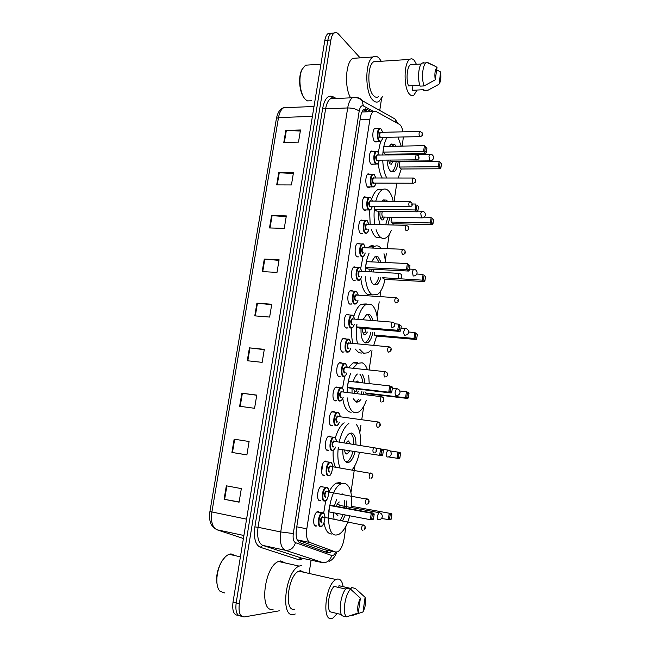 <?xml version="1.0" encoding="UTF-8"?>
<svg xmlns="http://www.w3.org/2000/svg" width="651" height="651" viewBox="0 0 651 651"><rect width="100%" height="100%" fill="white"/><g stroke="black" fill="none" stroke-linecap="round" stroke-linejoin="round"><path stroke-width="0.98" d="M318.73 500.106L320.788 500.481L319.877 500.709C316.166 500.936 317.314 487.981 321.146 486.338L322.107 486.11M322.684 474.913L324.727 475.254L323.734 475.482C320.121 475.507 321.155 462.853 324.898 461.217L325.939 460.998M328.739 450.167L327.551 450.443C324.035 450.289 324.971 437.903 328.625 436.284L329.748 436.072L330.732 436.675M332.62 425.323L331.351 425.599C327.917 425.266 328.755 413.149 332.319 411.538L333.524 411.334L334.427 411.912M336.486 400.666L335.11 400.951C331.774 400.438 332.523 388.574 335.997 386.979L338.097 387.337M340.318 376.197L338.845 376.481C335.59 375.798 336.258 364.169 339.651 362.591L341.742 362.957M344.135 351.906L342.556 352.199C339.383 351.361 339.968 339.952 343.28 338.39L345.372 338.756M347.919 327.803L346.234 328.096C343.142 327.103 343.663 315.914 346.877 314.368L348.977 314.742M351.678 303.871L349.888 304.18C346.869 303.04 347.325 292.047 350.458 290.517L352.565 290.916M355.413 280.117L353.517 280.443C350.563 279.157 350.962 268.35 354.014 266.837L356.13 267.26M356.992 256.795L358.701 256.868L357.114 256.876C354.234 255.452 354.567 244.825 357.545 243.336L359.669 243.791M360.662 233.473L362.314 233.522L360.687 233.489C357.871 231.935 358.156 221.47 361.053 220.005L363.177 220.477M366.391 209.939L364.226 210.273C361.484 208.589 361.72 198.286 364.544 196.838L366.619 197.277M369.955 186.935L367.75 187.228C365.065 185.421 365.26 175.265 368.01 173.841L370.037 174.256M373.479 164.109L371.241 164.353C368.621 162.424 368.767 152.415 371.444 151.008L373.43 151.398M376.986 141.446L374.707 141.641C372.144 139.599 372.258 129.72 374.87 128.337L376.799 128.711M314.75 525.503L316.817 525.91L315.995 526.13C312.187 526.561 313.44 513.297 317.363 511.645L318.241 511.417M297.181 539.899L323.889 549.534M402.953 131.86C402.261 127.913 401.089 125.415 399.437 124.365L376.026 111.451L373.389 111.581C371.721 112.802 370.549 115.382 369.898 119.328L306.816 528.84C305.929 536.269 306.987 540.835 309.974 542.519L335.664 552.015L337.747 551.82C340.798 549.835 342.922 545.489 344.102 538.776L345.99 526.032M363.445 111.956L362.168 111.59M402.277 146.084L403.327 137.019M350.954 492.538L354.941 465.603M359.816 432.728L360.947 425.095M361.753 419.651L363.73 406.281M369.125 369.858L371.99 350.563M377.059 316.313L379.207 301.82M379.981 296.579L380.835 290.81M385.449 259.668L386.32 253.809M387.085 248.649L389.16 234.604M394.083 201.411L396.776 183.191M371.314 111.655L366.757 109.173L364.064 109.303C362.371 110.515 361.191 113.087 360.532 117.009L296.425 528.97C295.538 536.391 296.62 540.94 299.663 542.625L327.852 552.797L329.943 552.618L331.741 551.185M328.706 550.551L326.232 552.219M279.287 610.809L244.361 616.92C240.04 616.831 238.364 612.445 239.316 603.746L330.903 39.955C331.505 36.448 332.612 34.137 334.199 33.022C335.599 32.168 337.006 32.493 338.422 33.998L360.117 57.849M381.567 98.545L379.753 110.442M311.097 560.177L309.192 572.636M241.57 616.196L241.228 616.106C236.891 616.009 235.206 611.623 236.158 602.94L327.852 40.199C328.462 36.692 329.561 34.389 331.156 33.274L334.02 33.152M363.893 109.425L368.238 111.777M241.228 616.106C236.891 616.009 235.206 611.623 236.158 602.94L327.852 40.199C328.462 36.692 329.561 34.389 331.156 33.274L334.199 33.022M238.429 615.374L238.103 615.293C233.758 615.195 232.057 610.809 233.009 602.142L324.808 40.443C325.419 36.944 326.525 34.633 328.128 33.526L330.993 33.388M271.557 215.587L286.326 215.904L284.267 228.371L269.49 227.948L271.557 215.587L272.094 215.619L270.027 227.964M278.734 172.71L293.463 172.645L291.436 184.949L276.699 184.9L278.734 172.71L279.271 172.727L277.228 184.9M285.813 130.403L300.502 129.988L298.5 142.113L283.803 142.431L285.813 130.403L286.35 130.412L284.341 142.423M249.423 347.862L264.306 349.343L262.166 362.355L247.266 360.744L249.423 347.862L249.968 347.919L247.811 360.809M241.838 393.196L256.763 395.1L254.582 408.291L239.649 406.265L241.838 393.196L242.375 393.269L240.195 406.346M234.14 439.181L249.105 441.508L246.892 454.894L231.919 452.445L234.14 439.181M226.336 485.825L241.334 488.6L239.096 502.173L224.082 499.276L226.336 485.825M264.282 259.065L279.092 259.757L277 272.403L262.19 271.597L264.282 259.065L264.819 259.106L262.727 271.63M256.909 303.154L271.752 304.237L269.636 317.061L254.777 315.865L256.909 303.154L257.446 303.203L255.322 315.906M271.67 304.709L257.446 303.203M278.986 260.384L264.819 259.106M239.129 501.954L224.082 499.276M246.9 454.846L231.919 452.445M256.738 395.255L242.375 393.269M264.257 349.668L249.968 347.919M300.331 131.038L286.35 130.412M293.316 173.557L279.271 172.727M286.204 216.669L272.094 215.619M224.579 592.947L220.022 591.246C214.83 586.405 216.213 569.454 222.552 560.316C224.636 557.215 226.825 555.205 229.119 554.302L231.015 553.879L235.255 555.685M295.261 613.983L293.772 614.463C279.922 618.483 285.268 571.155 299.175 566.101L301.315 565.491M273.111 609.255C258.862 613.087 264.2 566.362 278.522 561.487L280.719 560.91L285.415 563.025M337.283 613.559L332.905 618.027L331.741 618.45C321.48 621.738 325.712 583.801 336.046 579.536L337.584 579.032C340.44 578.885 342.28 581.424 343.11 586.665M294.577 609.214C283.722 612.225 287.954 575.134 298.89 571.139L300.518 570.675L304.147 572.327M345.681 589.082L334.077 586.413C328.877 591.336 326.322 608.416 330.301 611.842L341.458 614.585M358.262 612.957C357.09 608.384 357.806 603.453 360.402 598.163L358.262 612.957L346.511 616.888C342.149 613.502 344.981 594.306 350.563 589.147L346.454 588.203C340.831 593.338 337.999 612.485 342.393 615.879L346.511 616.888M360.402 598.163L350.563 589.147M338.723 587.479L338.984 585.713L351.109 588.496L351.255 587.487L355.332 588.414L365.089 597.325C366.22 601.833 365.52 606.708 362.989 611.956L365.089 597.325M217.662 586.86C215.424 578.422 216.889 569.715 222.072 560.739L225.23 556.979M362.989 611.956L351.345 615.846L350.523 615.643M349.782 515.804C347.162 525.365 343.565 531.533 338.976 534.292L336.445 534.992C323.514 536.937 327.754 489.462 340.986 483.929L344.184 483.188C349.945 484.897 352.37 492.604 351.467 506.307M328.828 492.302C331.115 487.64 333.605 484.58 336.282 483.123L340.221 482.513M334.012 519.173L333.45 512.719M334.362 505.941L336.819 499.073M341.262 494.182L342.572 493.971M351.418 506.291L391.511 513.631L351.418 506.291M346.82 500.871L346.78 508.228M345.299 514.957L342.54 520.816M329.626 505.469L328.665 511.824L370.338 519.677L371.273 513.167L329.626 505.469L332.384 505.575L373.837 513.224L371.273 513.167L372.348 514.257L371.672 518.904L373.503 518.928L374.17 514.298L372.348 514.257M331.75 534.048C327.876 533.918 325.297 530.174 324.019 522.826M323.653 513.216L325.769 500.554M391.227 519.091L391.853 514.656L390.185 514.624L389.55 519.075L391.227 519.091L390.633 519.823L381.437 518.53M389.55 519.075L388.281 519.807L389.168 513.582L390.185 514.624M373.503 518.928L372.901 519.693L370.338 519.677L371.672 518.904M374.17 514.298L373.837 513.224M391.853 514.656L391.511 513.631M344.656 500.481L344.664 507.837M343.167 514.559L340.327 520.385M339.358 502.002L338.601 502.181L336.03 506.242M335.607 513.126L337.373 515.267L338.089 515.079L336.372 514.754M339.855 505.266L338.235 506.649M356.366 424.468C359.629 428.724 360.98 435.641 360.41 445.194M359.352 452.819C357.781 460.208 355.356 465.896 352.077 469.876M354.95 452.144C353.574 457.303 351.67 460.639 349.213 462.153L347.26 462.56C344.102 461.592 342.629 457.319 342.833 449.743M343.98 442.761C345.372 437.928 347.211 434.811 349.506 433.411L351.678 433.013C354.526 434.038 355.959 437.879 355.975 444.543M340.082 467.923C337.934 462.658 337.332 455.838 338.276 447.465M339.195 442.053C341.393 432.728 344.607 426.519 348.855 423.443M338.162 449.003L382.129 455.724L338.162 449.003L338.39 447.481M335.363 467.158C333.54 462.845 332.807 457.254 333.182 450.394M335.289 437.985C337.56 430.392 340.514 425.331 344.159 422.8M388.452 456.904L399.299 458.589L388.338 456.921M398.274 457.515L399.893 457.791L400.511 453.438L398.892 453.145L398.274 457.515L397.02 458.214L397.883 452.095L390.006 450.923M398.892 453.145L397.883 452.095L400.153 452.51L400.511 453.438M380.965 454.585L382.739 454.878L383.39 450.346L381.624 450.02L380.965 454.585L379.639 455.309L380.566 448.921L375.928 448.23M381.624 450.02L380.566 448.921L383.048 449.377L383.39 450.346M382.129 455.724L382.739 454.878M399.299 458.589L399.893 457.791M349.888 433.224C352.508 434.38 353.835 438.05 353.859 444.226M352.834 451.827C351.499 456.774 349.652 459.972 347.284 461.421L345.722 461.844M350.254 443.697L348.497 440.955L347.569 441.134L345.95 443.054M344.615 450.02C344.818 452.38 345.461 453.706 346.552 453.983L347.439 453.796L349.343 451.289M347.081 450.394L347.789 451.053M353.159 368.173L357.708 363.315L362.168 362.794C364.357 363.689 366.106 365.984 367.4 369.678M368.726 375.253L369.215 383.61M368.092 393.765L367.839 394.945M366.367 400.267C364.267 406.273 361.671 410.211 358.563 412.083L354.714 412.701C350.84 411.416 348.399 406.493 347.374 397.94M351.166 412.238L350.051 412.099C346.356 410.911 343.923 406.362 342.776 398.461M360.882 399.592L358.595 401.838L356.284 402.188L353.208 398.656M352.036 393.058L352.028 388.403M353.159 381.787C354.225 378.117 355.625 375.529 357.358 374.024M365.659 393.017L368.043 393.757L407.803 398.485L405.597 397.753L365.659 393.017L365.805 392M347.146 392.472C347.26 385.522 348.431 379.126 350.653 373.292M362.371 374.569C363.746 376.441 364.536 379.289 364.747 383.105M363.999 391.78L363.299 394.4M347.471 387.369L350.075 388.175L391.178 392.984L388.769 392.187L347.471 387.369L348.399 381.25L389.672 385.921L392.073 386.759L392.431 387.622L390.722 387.028L390.071 391.503L391.788 392.073L392.431 387.622M342.548 388.387L344.737 376.254M348.456 367.677L353.029 362.835L357.529 362.322M406.834 397.102L408.405 397.623L409.007 393.359L407.436 392.813L406.834 397.102L405.597 397.753L406.444 391.756L399.844 390.991M407.436 392.813L406.444 391.756L408.641 392.52L409.007 393.359M390.071 391.503L388.769 392.187L389.672 385.921L390.722 387.028M391.178 392.984L391.788 392.073M407.803 398.485L408.405 397.623M359.954 374.301C361.484 376.009 362.379 378.866 362.631 382.861M361.891 391.536L361.183 394.148M358.66 399.323L356.658 401.179L355.186 401.618M358.709 382.422L357.472 381.047L355.462 382.047M353.656 388.598L354.893 393.399M356.707 393.611L358.424 391.121M355.796 388.842L357.008 390.958M357.798 319.372C359.718 311.748 362.428 306.792 365.927 304.513L370.915 304.253C374.634 306.605 376.864 312.163 377.604 320.919M376.62 336.062L373.747 345.331M370.679 350.433L368.002 352.801L363.592 353.249L359.726 349.4M361.598 353.054L358.953 352.793L355.055 348.952M372.852 332.523C371.802 337.723 370.11 341.116 367.766 342.686L365.138 342.922C362.054 340.986 360.695 336.087 361.061 328.21M362.916 319.771L366.562 314.628L369.386 314.449C370.956 315.312 372.103 317.338 372.836 320.544M374.252 334.996L376.571 336.054L416.152 339.48L414.012 338.414L374.252 334.996L374.594 332.669M357.578 343.85C356.162 338.105 355.91 331.685 356.829 324.572M356.61 326.892L359.132 328.055L400.048 331.44L397.72 330.277L356.61 326.892L356.96 324.58M352.883 343.419C351.703 338.789 351.32 333.564 351.735 327.738M352.061 324.613L352.118 324.19M353.859 316.166C355.796 310.071 358.262 306.076 361.264 304.188L366.293 303.927M415.232 337.796L416.754 338.561L417.348 334.37L415.826 333.589L415.232 337.796L414.012 338.414L414.85 332.523L408.665 332.01M415.826 333.589L414.85 332.523L417.348 334.37M399.006 329.634L400.666 330.472L401.293 326.102L399.641 325.248L399.006 329.634L397.72 330.277L398.607 324.133L394.596 323.816M399.641 325.248L398.607 324.133L401.293 326.102M400.048 331.44L400.666 330.472M416.152 339.48L416.754 338.561M366.798 314.498L367.4 314.718C368.881 315.523 369.98 317.411 370.696 320.373M370.761 332.344C369.735 337.34 368.092 340.595 365.829 342.1L364.47 342.54M362.607 328.34C362.452 331.758 363.046 333.906 364.397 334.777L365.585 334.679L367.343 332.051M364.658 328.511L366.041 331.945M372.372 248.096L374.065 246.696C375.944 245.565 377.751 245.582 379.5 246.762L381.258 248.43M383.992 253.711L385.823 262.54M384.993 279.385C383.333 287.205 380.729 292.307 377.198 294.7L372.315 294.87C368.458 292.364 366.139 286.334 365.357 276.781M371.754 294.838L367.701 294.577C364.153 292.372 361.866 287.058 360.841 278.652M380.819 277.619C379.81 281.191 378.451 283.543 376.734 284.658L373.829 284.739C372.063 283.616 370.842 281.053 370.142 277.041M369.784 271.825L369.923 269.132M371.469 261.881L374.911 256.771L378.003 256.771L381.112 262.32M382.698 278.01L384.944 279.385L424.346 281.541L422.279 280.15L382.739 277.717M365.268 271.589C365.536 264.404 366.822 258.244 369.125 253.109M365.577 267.545L368.027 269.042L408.755 271.06L406.501 269.547L365.577 267.545L366.472 261.653L407.371 263.517L409.992 265.746L408.389 264.64L407.77 268.944L409.373 270.027L409.992 265.746M360.752 268.196L362.989 256.632L361.517 256.64C358.839 255.298 359.157 245.313 361.932 243.913L363.453 243.93M367.717 247.917L369.418 246.526C371.192 245.46 372.925 245.419 374.602 246.395M423.484 279.572L424.957 280.565L425.542 276.455L424.07 275.438L423.484 279.572L422.279 280.15L423.093 274.372L416.803 274.047M424.07 275.438L425.542 276.455M407.77 268.944L406.501 269.547L407.371 263.517L408.389 264.64M408.755 271.06L409.373 270.027M424.346 281.541L424.957 280.565M375.049 256.689L376.026 257.104L378.98 262.223M378.719 277.505C377.743 280.866 376.433 283.079 374.797 284.137L373.576 284.577M371.444 269.213L371.314 271.898M373.519 269.311L373.397 272.004M375.741 201.192C377.32 195.43 379.443 191.638 382.113 189.832C384.114 188.595 386.059 188.749 387.939 190.304C390.299 192.395 392.057 196.089 393.22 201.403M393.22 223.7L392.935 225.018M391.406 230.12C389.949 233.872 388.208 236.403 386.173 237.721C384.383 238.811 382.625 238.754 380.876 237.55C378.947 236.15 377.352 233.53 376.091 229.697M381.242 237.786L376.278 237.403C374.333 236.004 372.722 233.392 371.444 229.567M380.257 224.701C378.719 221.031 378.174 216.514 378.622 211.144M381.738 201.265L383.146 199.906L386.466 200.134L387.54 201.338M390.991 222.024L393.171 223.7L432.394 224.652L430.392 222.943L390.991 222.024L391.699 217.255M374.838 224.562C373.837 218.646 373.796 212.551 374.707 206.269M389.973 217.222L387.841 224.888M374.382 209.288L376.75 211.111L417.299 211.819L415.118 209.964L374.382 209.288L374.838 206.269M370.183 224.449L369.565 210.224M371.737 198.881C373.275 194.34 375.196 191.313 377.482 189.807L382.446 189.636M431.58 222.398L433.013 223.619L433.582 219.574L432.158 218.337L431.58 222.398L430.392 222.943L431.198 217.263L424.175 217.125M432.158 218.337L433.582 219.574M416.371 209.394L417.926 210.729L418.528 206.522L416.982 205.171L416.371 209.394L415.118 209.964L415.973 204.048L412.221 203.999M416.982 205.171L418.528 206.522M417.299 211.819L417.926 210.729M432.394 224.652L433.013 223.619M383.195 199.873L385.27 201.305M387.906 217.174L385.669 224.831M380.176 211.168C379.566 215.245 380.038 218.142 381.6 219.859L383.008 219.932L384.635 217.108M382.438 211.209C381.616 213.609 381.73 215.554 382.788 217.043L421.539 217.873M397.973 137.149L401.228 146.109M402.269 153.994L402.302 154.556M401.309 168.991L398.192 178.048M398.249 161.188C397.647 166.664 396.264 170.22 394.083 171.856L390.746 171.482C388.696 169.439 387.459 165.663 387.036 160.162M387.093 155.036L387.174 154.206M389.331 146.32L391.267 144.009L394.775 144.506L396.028 146.198M399.136 167.03L401.252 168.991L440.304 168.772L438.359 166.762L399.136 167.03L399.942 161.57L439.148 161.179L441.484 163.718L440.1 162.262L439.539 166.249L440.922 167.681L441.484 163.718M386.808 178.057C384.432 173.638 383.073 167.689 382.731 160.203M382.755 155.093C383.17 147.639 384.595 141.739 387.028 137.402M398.209 154.051L398.257 154.604M383.024 152.098L385.327 154.23L425.681 153.669L423.573 151.488L383.024 152.098L383.878 146.426L424.411 145.686L426.91 148.395L425.404 146.817L424.81 150.959L426.315 152.521L426.91 148.395M382.21 178.057C380.151 174.338 378.841 169.366 378.264 163.132M378.296 152.383L380.575 141.462M439.539 166.249L438.359 166.762L439.148 161.179L440.1 162.262M424.81 150.959L423.573 151.488L424.411 145.686L425.404 146.817M425.681 153.669L426.315 152.521M440.304 168.772L440.922 167.681M391.218 144.042L393.831 146.239M396.142 154.084L396.207 154.637M396.199 161.212C395.605 166.469 394.254 169.887 392.154 171.457L391.227 171.848M388.826 154.181L388.614 155.019M388.46 160.146L389.973 163.938L391.471 164.117L393.009 161.245M393.009 154.678L392.862 154.124M390.576 160.122L391.145 161.155L391.951 161.253L429.815 160.87M390.69 154.157L391.528 154.604L390.999 154.987M311.495 100.759L307.484 100.897L305.905 99.839C300.152 95.282 297.889 77.721 302.105 69.38L305.498 65.19L309.371 64.937M382.609 96.527L378.963 101.401C376.978 102.63 374.976 102.248 372.966 100.238C364.837 93.085 364.747 61.251 372.958 56.979C375.139 55.628 377.279 56.141 379.395 58.517L381.242 61.259M417.047 90.05L413.922 95.095C412.433 96.088 410.944 95.754 409.463 94.11C403.514 88.243 403.661 62.789 409.723 59.404C411.318 58.346 412.889 58.753 414.427 60.633L416.428 64.319M378.41 96.714C376.831 97.691 375.253 97.373 373.658 95.77C367.27 90.041 367.245 65.108 373.682 61.755L376.994 61.536M419.814 85.289L408.454 85.867C405.915 79.121 407.07 66.654 410.407 64.693L411.611 64.62M435.226 79.845C434.412 73.832 435.014 69.649 437.041 67.322L435.226 79.845L424.053 85.94C421.335 78.779 422.523 64.986 426.039 62.862L427.487 62.431L433.769 65.531L426.771 62.496M437.041 67.322L433.769 65.531M424.053 85.94L420.098 86.144C417.348 78.999 418.536 65.23 422.076 63.106L423.541 62.683M429.017 89.968L423.793 90.579L423.915 89.716L412.246 90.277L412.929 85.639M350.612 97.845C344.208 87.291 345.616 62.057 352.842 58.346L357.179 58.045M304.375 98.13C299.493 92.751 297.987 77.461 301.698 70.039L302.593 68.412M440.572 71.976C441.329 77.274 440.873 81.285 439.189 83.995L440.572 71.976L436.675 69.852M438.79 84.386L427.715 90.391M323.189 549.387L335.664 552.015M326.973 550.185L325.655 552.007M297.165 539.858L309.974 542.519M296.758 526.814L306.816 528.84M360.117 119.654L369.898 119.328M373.519 111.5L363.38 105.934C361.403 105.202 360.003 106.935 359.181 111.15L293.3 533.527C292.706 538.499 293.438 541.551 295.497 542.674L332.311 555.71C333.548 555.539 334.712 554.327 335.794 552.056M390.079 116.22L395.002 118.97L396.272 122.616M303.301 558.477L300.111 559.86L298.614 559.689L260.278 547.271C255.33 544.806 253.54 538.011 254.891 526.895L322.733 108.05C324.678 98.659 327.99 94.834 332.685 96.576L336.29 98.496M239.316 603.746L233.009 602.142M330.903 39.955L324.808 40.443M331.709 97.796L333.296 98.635M323.409 562.749L285.268 550.25L262.784 545.4L301.633 558.11M295.497 542.674C293.666 548.207 290.256 550.73 285.268 550.25C281.037 548.052 279.523 541.957 280.727 531.957L258.04 527.294C256.836 537.156 258.414 543.194 262.784 545.4L260.278 547.271M331.685 555.62C330.049 560.747 326.875 563.074 322.172 562.594L300.949 557.964L298.614 559.689M293.3 533.527L280.727 531.957L347.683 107.952L325.614 108.839L258.04 527.294L254.891 526.895M359.181 111.15C356.52 109.042 352.687 107.976 347.683 107.952C348.57 102.777 350.157 99.375 352.435 97.756L330.48 98.765C328.128 100.368 326.509 103.729 325.614 108.839L322.733 108.05M334.354 98.586L330.48 98.765C330.602 98.073 331.457 97.805 333.052 97.959L332.685 96.576M356.235 97.617C358.668 97.569 360.597 98.545 362.029 100.539L363.38 105.934M321.561 472.178L322.522 465.913M366.033 109.205L365.366 108.839M364.096 109.278L366.757 109.173M246.566 519.173L209.915 511.548L276.423 118.466L278.506 117.587L211.868 512.158C210.672 521.646 212.372 527.513 216.97 529.776L243.409 538.499M287.644 107.578L283.649 107.74C281.142 109.311 279.425 112.59 278.506 117.587L312.399 116.366M216.97 529.776L243.905 535.488M234.685 439.27L232.464 452.526M226.882 485.931L224.628 499.382M379.736 512.768L378.882 512.614L377.328 516.097C377.092 518.302 377.393 519.522 378.215 519.75M388.606 450.191L387.768 450.061L386.344 453.267C386.124 455.448 386.409 456.709 387.207 457.067M397.297 388.777L396.492 388.671L395.198 391.625C394.978 393.774 395.247 395.092 396.028 395.564M405.833 328.495L405.052 328.421L403.88 331.139C403.661 333.263 403.929 334.622 404.678 335.216M414.199 269.319L413.475 269.278L412.409 271.784L413.165 275.983L413.824 275.975C415.639 275.772 416.73 274.812 417.096 273.078C417.088 270.751 415.875 269.481 413.475 269.278L409.512 269.083M422.418 211.225L421.742 211.209L420.774 213.52L421.506 217.849L422.206 217.882C423.98 217.654 425.038 216.677 425.396 214.976C425.38 212.617 424.159 211.363 421.742 211.209L417.69 211.136M430.498 154.181L429.863 154.181L428.993 156.321L429.693 160.764L430.433 160.87C432.158 160.594 433.2 159.617 433.542 157.924C433.517 155.532 432.297 154.287 429.863 154.181L391.284 154.702M320.487 526.545C316.939 526.952 318.119 514.485 321.773 512.931L323.531 513.118M320.959 526.163C324.58 526.423 326.607 513.029 322.92 513.257C319.291 512.842 317.208 526.513 320.959 526.163M321.448 522.932C319.934 520.767 320.268 518.611 322.432 516.479L323.238 517.252M322.945 517.049L322.448 517.097C320.837 519.303 320.666 521.117 321.928 522.55M362.338 530.443C361.175 529.003 361.346 527.147 362.867 524.869L363.584 525.007M364.796 528.49L364.934 527.546L364.796 528.49M324.361 501.058C320.91 501.27 321.985 489.096 325.549 487.55L327.298 487.721M324.833 500.668C328.413 501.132 330.423 487.835 326.778 487.859C323.197 487.257 321.13 500.814 324.833 500.668M325.321 497.462C323.824 495.216 324.149 493.084 326.297 491.057L327.062 491.814M326.737 491.611L326.273 491.676C324.711 493.824 324.556 495.623 325.793 497.079M366.139 504.362C364.991 502.889 365.154 501.05 366.627 498.829L367.343 498.959M368.588 502.393L368.726 501.457L368.588 502.393M328.21 475.767C324.841 475.791 325.817 463.903 329.3 462.365L331.042 462.511M324.385 461.575L330.488 462.267C334.581 463.081 331.628 476.499 329.129 475.555L328.267 475.767M328.674 475.376C332.213 476.036 334.207 462.845 330.61 462.666C327.071 461.86 325.012 475.32 328.674 475.376M329.162 472.195C327.689 469.867 328.006 467.743 330.122 465.839L330.863 466.572M330.838 466.572L330.073 466.442C328.56 468.541 328.413 470.331 329.634 471.812M369.906 478.485C368.783 476.988 368.93 475.157 370.362 473L371.07 473.122M372.348 476.508L372.478 475.572L372.348 476.508M335.59 447.058C334.785 449.117 333.922 450.248 333.019 450.468L332.018 450.671C328.747 450.525 329.626 438.888 333.027 437.358L334.752 437.496M336.331 441.63C336.144 439.303 335.501 437.985 334.411 437.667C330.911 436.666 328.869 450.02 332.49 450.28C333.654 450.346 334.663 449.271 335.534 447.05M333.76 446.781L332.97 447.123C331.514 444.706 331.831 442.607 333.93 440.817L334.557 441.37M334.598 441.516L333.849 441.411C332.384 443.453 332.246 445.227 333.442 446.732M373.641 452.811C372.535 451.289 372.681 449.475 374.065 447.367L374.764 447.473M376.075 450.817L376.213 449.898L376.075 450.817M337.95 412.392L338.439 412.669M339.399 422.149C338.618 424.208 337.779 425.355 336.876 425.575L335.81 425.762C332.62 425.445 333.41 414.069 336.73 412.547L337.845 412.36M340.058 416.754C339.855 414.516 339.228 413.214 338.178 412.856C334.72 411.668 332.702 424.916 336.274 425.372C337.454 425.502 338.479 424.419 339.342 422.141M337.576 421.897L336.754 422.239C335.314 419.749 335.631 417.657 337.698 415.981L338.292 416.518M338.333 416.656L337.592 416.559C336.168 418.552 336.046 420.318 337.218 421.848L337.308 421.856M377.458 427.349L377.352 427.341C376.27 425.787 376.392 423.988 377.735 421.929L378.434 422.035M379.777 425.331L379.907 424.419L379.777 425.331M343.175 397.427C342.418 399.502 341.596 400.658 340.701 400.87L339.562 401.049C336.453 400.568 337.161 389.42 340.4 387.923L341.588 387.744M343.761 392.065C343.541 389.908 342.922 388.631 341.921 388.24C338.504 386.865 336.502 400.007 340.034 400.658C341.238 400.845 342.263 399.763 343.126 397.419M341.36 397.2L340.506 397.549C339.09 394.97 339.399 392.903 341.45 391.341L342.003 391.853M342.044 391.983L341.311 391.902C339.936 393.847 339.822 395.596 340.969 397.151L341.132 397.175M381.226 402.082L381.03 402.066C379.964 400.487 380.086 398.697 381.38 396.695L382.072 396.784M383.447 400.048L383.585 399.136L383.447 400.048M346.926 372.885C346.12 375.082 345.315 376.237 344.493 376.368L343.289 376.522C340.261 375.887 340.896 364.959 344.053 363.478L345.299 363.323M347.439 367.571L345.632 363.803C342.263 362.241 340.27 375.285 343.761 376.132C344.989 376.384 346.023 375.301 346.869 372.885M345.12 372.689L344.224 373.039C342.825 370.395 343.142 368.336 345.16 366.879L345.689 367.384M345.722 367.498L344.997 367.424C343.663 369.329 343.565 371.07 344.696 372.649L344.924 372.673M384.961 376.994L384.676 376.986C383.634 375.383 383.748 373.609 385.001 371.648L385.685 371.729M387.093 374.96L387.223 374.056L387.093 374.96M350.645 348.537C349.904 350.694 349.107 351.865 348.261 352.045L346.991 352.183C344.037 351.394 344.599 340.685 347.675 339.212L348.985 339.081M351.076 343.256L349.318 339.553C345.99 337.812 344.013 350.759 347.455 351.784C348.708 352.101 349.75 351.019 350.588 348.529M348.855 348.366L347.919 348.724C346.544 345.998 346.853 343.956 348.855 342.605L349.343 343.093M349.367 343.199L348.667 343.134C347.374 344.989 347.276 346.723 348.383 348.326L348.684 348.35M388.663 352.11L388.297 352.101C387.28 350.482 387.378 348.708 388.598 346.796L389.265 346.869M390.706 350.067L390.836 349.172L390.706 350.067M354.331 324.369C353.583 326.607 352.801 327.795 351.988 327.917L350.661 328.031C347.78 327.095 348.277 316.581 351.271 315.125L352.891 315.174M354.697 319.128L352.972 315.483C349.685 313.57 347.724 326.411 351.125 327.624C352.403 328.014 353.452 326.924 354.274 324.369M352.557 324.231L351.589 324.589C350.23 321.781 350.539 319.763 352.508 318.518L352.98 318.99M352.988 319.08L352.305 319.023C351.044 320.837 350.962 322.562 352.053 324.19L352.419 324.214M392.333 327.404L391.894 327.412C390.893 325.76 390.982 324.003 392.162 322.139L392.813 322.196M394.294 325.362L394.425 324.475L394.294 325.362M357.985 300.388C357.236 302.691 356.471 303.887 355.69 303.976L354.307 304.058C351.499 302.975 351.931 292.649 354.852 291.217L356.268 291.143M358.286 295.18L356.602 291.599C353.355 289.508 351.41 302.251 354.771 303.651C356.073 304.107 357.122 303.016 357.936 300.38M356.235 300.266L355.226 300.632C353.884 297.759 354.193 295.749 356.146 294.61L356.585 295.074M356.585 295.139L355.91 295.09C354.697 296.872 354.624 298.581 355.69 300.233L356.121 300.257M395.971 302.878L395.458 302.91C394.482 301.234 394.563 299.484 395.702 297.662L396.345 297.71M397.859 300.852L397.989 299.965L397.859 300.852M361.614 276.577C360.939 278.831 360.182 280.044 359.352 280.215L357.928 280.255C355.186 279.051 355.56 268.896 358.4 267.48L359.954 267.504M361.842 271.418L360.206 267.895C357 265.624 355.064 278.278 358.384 279.857C359.71 280.378 360.768 279.287 361.565 276.577M359.881 276.488L358.839 276.862C357.513 273.908 357.822 271.915 359.751 270.881L360.166 271.329M360.149 271.377L359.498 271.337C358.319 273.078 358.253 274.787 359.303 276.455L359.8 276.48M359.979 271.272L399.218 273.371L401.309 274.34C401.781 276.545 402.611 277.651 399.535 278.579L398.998 278.595C398.038 276.895 398.111 275.153 399.218 273.371L399.844 273.412M401.39 276.52L401.521 275.65L401.39 276.52M365.374 247.828L363.779 244.361C360.613 241.92 358.693 254.476 361.972 256.234C363.315 256.828 364.381 255.737 365.162 252.946M363.502 252.881L362.428 253.263C361.118 250.236 361.419 248.259 363.331 247.323L363.722 247.762M363.689 247.787L363.063 247.762C361.915 249.463 361.858 251.164 362.884 252.857L363.437 252.873M363.518 247.697L402.709 249.268L404.832 250.269C405.231 252.336 406.159 253.524 403.067 254.468L402.513 254.468C401.569 252.743 401.634 251.009 402.709 249.268L403.311 249.3M404.898 252.385L405.02 251.514L404.898 252.385M368.775 229.494C368.189 231.723 367.465 232.968 366.603 233.229L365.081 233.196C362.469 231.732 362.737 221.91 365.439 220.526L366.92 220.518M368.881 224.416L367.327 221.006C364.202 218.394 362.298 230.861 365.536 232.789C366.904 233.465 367.97 232.366 368.726 229.494M367.091 229.445L365.984 229.836C364.698 226.743 364.991 224.782 366.879 223.944L367.245 224.375M367.205 224.375L366.594 224.359C365.488 226.027 365.439 227.712 366.448 229.429L367.05 229.445M406.753 225.36L367.042 224.286M406.566 230.535L405.996 230.527C405.068 228.778 405.134 227.053 406.175 225.344L408.332 226.377C408.665 228.371 409.666 229.575 406.566 230.535M408.372 228.428L408.502 227.565L408.372 228.428M372.307 206.237C371.745 208.483 371.037 209.744 370.175 210.004L368.612 209.931C366.065 208.344 366.293 198.661 368.922 197.302L370.362 197.286M372.356 201.151L370.85 197.823C367.758 195.048 365.87 207.417 369.076 209.516C370.46 210.265 371.518 209.174 372.258 206.237M370.647 206.212L369.516 206.587C368.246 203.429 368.539 201.476 370.411 200.744L370.736 201.135M370.696 201.135L370.102 201.126C369.027 202.762 368.987 204.438 369.98 206.18L409.487 206.782M370.533 201.053L409.609 201.598L411.806 202.656C412.124 204.674 413.125 205.716 410.04 206.79L409.455 206.758C408.551 204.992 408.6 203.267 409.609 201.598L410.179 201.615M411.831 204.65L411.953 203.796L411.831 204.65M374.016 174.395L374.528 174.981M375.814 183.151C375.293 185.389 374.602 186.658 373.731 186.951L372.128 186.829C369.638 185.128 369.817 175.591 372.38 174.248L373.78 174.224M375.806 178.065L374.349 174.81C371.298 171.872 369.418 184.152 372.584 186.422C373.983 187.244 375.041 186.162 375.765 183.151M374.162 183.151L373.023 183.509C371.77 180.278 372.063 178.341 373.91 177.707L374.203 178.065M374.162 178.065L373.584 178.065C372.543 179.668 372.51 181.344 373.479 183.094L412.954 183.224M374.008 177.992L413.027 178.032L415.248 179.123C415.517 181.1 416.567 182.117 413.491 183.224L412.889 183.175C412.002 181.385 412.042 179.668 413.027 178.032L413.572 178.04M415.257 181.059L415.379 180.205L415.257 181.059M377.49 151.561L377.922 152.065M379.289 160.244C378.76 162.555 378.076 163.832 377.246 164.076L375.611 163.906C373.178 162.091 373.324 152.684 375.814 151.366L377.181 151.325M379.232 155.141L377.816 151.96C374.805 148.867 372.942 161.057 376.066 163.491C377.482 164.394 378.54 163.311 379.24 160.244M377.661 160.26L376.506 160.602C375.269 157.306 375.562 155.386 377.385 154.84L377.645 155.166M377.604 155.166L377.051 155.174C376.034 156.736 376.009 158.413 376.962 160.187L416.388 159.845M377.409 155.068L416.412 154.645L418.658 155.752C418.886 157.664 419.993 158.681 416.909 159.837L416.298 159.764C415.428 157.949 415.46 156.24 416.412 154.645L416.941 154.645M418.658 157.64L418.78 156.793L418.658 157.64M382.739 137.499C382.227 139.859 381.559 141.145 380.737 141.365L379.069 141.145C376.693 139.224 376.799 129.94 379.232 128.638L380.55 128.589M382.625 132.389L381.266 129.289C378.288 126.034 376.441 138.126 379.525 140.73C380.949 141.715 382.007 140.64 382.69 137.499M381.128 137.54L379.964 137.866C378.736 134.497 379.028 132.592 380.827 132.145L380.485 132.446C379.5 133.984 379.476 135.644 380.412 137.442L419.805 136.645M380.859 132.356L419.781 131.421L422.043 132.56C422.23 134.415 423.402 135.416 420.302 136.629L419.675 136.531C418.821 134.692 418.853 132.991 419.781 131.421L420.294 131.421M422.035 134.399L422.149 133.561L422.035 134.399M327.079 552.52L327.534 552.105M367.286 111.809L363.494 109.759M361.964 112.005L373.389 111.581M376.498 141.877L375.057 141.91M372.999 164.532L371.501 164.548M369.467 187.358L367.913 187.35M365.903 210.354L364.3 210.322M355.047 280.394L353.29 280.288M351.369 304.098L349.563 303.968M347.658 327.982L345.803 327.827M343.915 352.053L342.019 351.865M340.139 376.311L338.211 376.099M336.339 400.756L334.37 400.511M332.498 425.396L330.505 425.119M328.625 450.232L326.607 449.914M326.9 551.975L329.943 552.618M329.064 561.455C332.563 559.811 335.127 556.703 336.754 552.138M398.013 123.584L395.002 118.97L362.029 100.539C359.433 98.106 356.235 97.186 352.435 97.756M276.423 118.466C277.708 112.33 280.117 108.758 283.649 107.74L314.018 106.479M214.871 528.482C210.419 525.406 208.768 519.767 209.915 511.548M328.128 33.526L331.156 33.274M336.046 579.536L298.89 571.139M299.175 566.101L278.522 561.487M240.414 556.849L229.119 554.302M222.072 560.739L222.552 560.316M340.986 483.929L336.282 483.123M378.581 519.636C380.615 519.62 381.852 518.635 382.3 516.699C382.34 514.396 381.201 513.037 378.882 512.614L339.285 505.331M339.627 505.233L337.356 503.394M349.213 462.153L346.535 461.73M347.439 453.796L345.754 453.544M387.654 456.961C389.632 456.888 390.828 455.92 391.243 454.048C391.275 451.753 390.112 450.427 387.768 450.061L382.511 449.28M347.593 443.298L346.348 442.363M358.595 401.838L355.902 401.504M357.708 363.315L353.029 362.835M396.549 395.474C398.469 395.36 399.624 394.4 400.023 392.586C400.04 390.291 398.86 388.981 396.492 388.671L392.35 388.199M356.821 390.934L354.12 392.024M367.766 342.686L365.04 342.442M365.927 304.513L361.264 304.188M365.585 334.679L364.031 334.541M405.272 335.159C407.135 334.996 408.258 334.036 408.641 332.279C408.641 329.967 407.445 328.682 405.052 328.421L401.008 328.096M365.829 331.929L363.128 333.117M374.065 246.696L369.418 246.526M382.113 189.832L377.482 189.807M383.008 219.932L381.657 219.9M383.162 217.198L380.648 218.508M391.617 161.358L389.168 162.742M421.189 64.018L410.407 64.693M426.039 62.862L422.076 63.106M409.723 59.404L373.682 61.755M372.958 56.979L352.842 58.346M320.927 64.172L305.498 65.19M301.698 70.039L302.105 69.38M321.252 526.333C323.913 527.001 327.144 513.476 322.774 512.817L316.842 511.995M322.994 517.057L364.235 525.357C365.781 527.033 365.675 528.604 363.901 530.069M325.207 500.847C328.063 501.465 330.667 487.599 326.647 487.444L320.626 486.688M326.81 491.619L368.108 499.382C369.581 500.945 369.418 502.491 367.62 504.029M330.602 466.385L371.933 473.602C373.357 475.051 373.145 476.581 371.298 478.192M336.38 441.638C336.477 439.75 335.786 438.302 334.305 437.285L328.112 436.642M334.37 441.345L375.725 448.026C377.108 449.979 376.839 451.493 374.935 452.559M340.115 416.762C340.139 414.85 339.464 413.434 338.081 412.498L331.815 411.904M338.113 416.494L377.735 421.929L379.484 422.645C380.827 424.517 380.518 426.006 378.54 427.129M343.818 392.073C343.793 390.193 343.126 388.793 341.832 387.89L335.493 387.345M341.824 391.837L381.38 396.695L383.203 397.46C384.359 399.901 383.992 401.374 382.104 401.895M347.488 367.571L345.559 363.47L339.147 362.965M345.616 367.49L385.001 371.648L386.889 372.462C388.045 374.797 387.63 376.262 385.628 376.856M351.133 343.256L349.245 339.236L342.776 338.772M349.18 343.077L388.598 346.796L390.543 347.65C391.861 349.302 391.389 350.751 389.119 352.012M354.746 319.128L352.915 315.19L346.381 314.75M352.801 318.966L392.162 322.139L394.164 323.034C395.352 325.223 394.823 326.664 392.577 327.355M358.335 295.188L356.545 291.314L349.961 290.907M356.406 295.033L395.702 297.662L397.753 298.597C398.957 300.738 398.371 302.162 395.995 302.878M361.891 271.418L360.158 267.618L353.517 267.235M362.989 256.632C363.852 256.38 364.593 255.151 365.211 252.946M365.423 247.828L363.738 244.101L357.057 243.743M368.93 224.416L367.286 220.754L360.564 220.412M372.405 201.151L370.818 197.578L364.055 197.253M368.686 209.98L363.828 209.899M375.855 178.065L374.317 174.574L367.522 174.265M372.282 186.951L367.433 186.927M379.273 155.141L377.792 151.74L370.964 151.439M375.855 164.085L371.013 164.125M382.674 132.389L381.242 129.069C380.07 128.377 379.403 128.231 379.232 128.638L374.382 128.776M379.395 141.397L374.561 141.495"/></g></svg>
